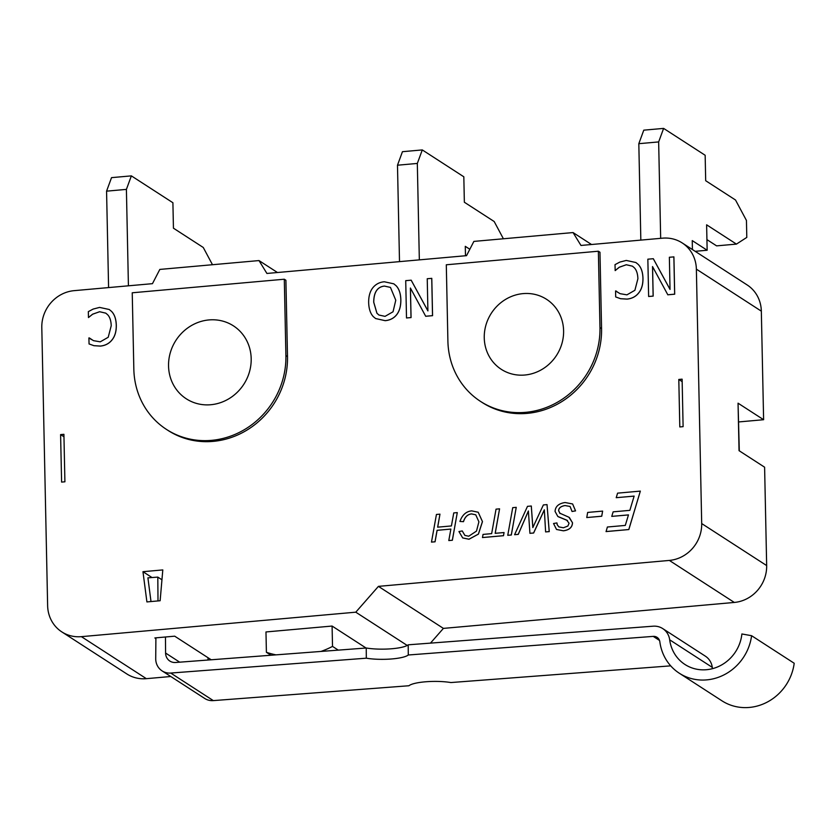 <?xml version="1.0" encoding="UTF-8"?>
<svg xmlns="http://www.w3.org/2000/svg" width="836" height="836" viewBox="0 0 836 836"><rect width="100%" height="100%" fill="white"/><g stroke="black" fill="none" stroke-linecap="round" stroke-linejoin="round"><path stroke-width="1.25" d="M660.67 238.344L658.653 141.921L663.617 128.399L705.156 155.266L705.688 180.712L735.513 200.003L746.443 220.453L746.799 237.414L736.432 244.102L706.619 224.811L707.152 250.246L692.239 240.601L692.427 249.546M640.836 240.11L638.819 143.688L643.783 130.165L663.617 128.399M638.819 143.688L658.653 141.921M706.922 239.608L716.598 245.868L736.432 244.102M695.165 251.322L707.152 250.246M399.503 261.637L397.487 165.214L402.45 151.692L422.295 149.926L463.823 176.793L464.356 202.239L494.18 221.519L503.397 238.772M469.822 249.264L465.286 246.338L465.485 255.753M419.338 259.86L417.321 163.438L422.295 149.926M397.487 165.214L417.321 163.438M366.325 658.193L366.241 648.005A26.052 5.497 179.5 0 0 408.198 644.817L408.281 654.996A26.052 5.497 -0.5 0 1 366.325 658.193L170.722 673.053A15.633 14.557 122.9 0 1 162.111 670.9A15.633 14.557 122.9 0 1 155.715 658.904L155.904 637.847M165.455 636.99L165.591 653.052A10.419 9.698 -57.1 0 0 169.854 661.057A10.419 9.698 -57.1 0 0 175.602 662.488L366.241 648.005M162.111 670.9L204.705 698.457A15.633 14.557 -57.1 0 0 213.326 700.61L408.929 685.75A26.052 5.497 -0.5 0 1 450.886 682.552L670.702 665.853M208.007 657.713L208.028 660.022M151.002 601.554L147.909 577.854L157.805 577.101L161.944 579.776M157.805 577.101L158.004 600.938M712.471 668.664A38.216 35.572 122.9 0 1 712.282 667.368A17.368 16.166 -57.1 0 0 705.323 656.145L662.729 628.588A17.368 16.166 122.9 0 1 669.678 639.812A38.216 35.572 -57.1 0 0 684.966 664.484A38.216 35.572 -57.1 0 0 741.887 633.97L751.595 635.705A48.634 45.28 122.9 0 1 679.313 673.231A48.634 45.28 122.9 0 1 659.844 641.829A6.949 6.469 -57.1 0 0 653.23 636.384L408.281 654.996M679.313 673.231L721.907 700.787A48.634 45.28 -57.1 0 0 794.2 663.261L751.595 635.705M408.198 644.817L653.146 626.195A17.368 16.166 122.9 0 1 662.729 628.588M142.966 571.688L162.801 569.922L160.136 600.739L146.906 601.92L142.966 571.688L152.006 577.54M155.924 638.631L154.859 637.941L174.693 636.175L211.205 659.782M320.972 651.443A90.319 84.091 -57.1 0 0 332.519 646.406L338.266 650.126M128.42 285.808L126.403 189.385L131.367 175.874L172.906 202.74L173.439 228.186L203.263 247.477L212.48 264.719M108.586 287.584L106.569 191.162L111.533 177.64L131.367 175.874M106.569 191.162L126.403 189.385M270.948 655.246L266.402 652.299A90.319 84.091 -57.1 0 0 275.974 654.86M366.053 648.015L332.091 626.049L265.973 631.953L266.402 652.299M332.091 626.049L332.519 646.406M355.781 612.182L81.395 636.656A34.736 32.343 122.9 0 1 61.822 631.901A34.736 32.343 122.9 0 1 47.631 605.682L41.8 327.524A34.736 32.343 122.9 0 1 74.153 290.656L152.465 283.665L159.822 269.422L258.993 260.571L266.914 273.456L466.53 255.659L473.876 241.405L573.057 232.565L580.968 245.45L662.593 238.166A34.736 32.343 122.9 0 1 682.176 242.921A34.736 32.343 122.9 0 1 696.367 269.14L701.697 523.555A34.736 32.343 122.9 0 1 669.343 560.423L378.426 586.37L355.781 612.182L407.226 645.455M739.296 450.834L738.052 403.182L763.613 419.714L738.69 421.94M683.106 426.653L682.113 379.168L678.801 379.46L679.804 426.945L683.106 426.653M763.613 419.714L761.335 311.159A34.736 32.343 -57.1 0 0 747.144 284.94L682.176 242.921M430.477 643.124L443.404 628.39L734.322 602.442A34.736 32.343 -57.1 0 0 766.664 565.575L764.606 467.199L739.045 450.667L738.052 403.182M61.822 631.901L126.79 673.92A34.736 32.343 -57.1 0 0 146.363 678.675L170.763 676.502M63.964 436.768L60.6 434.595L61.603 482.09L64.905 481.797L63.912 434.302L60.6 434.595M443.404 628.39L378.426 586.37M640.345 491.108L628.829 529.554L606.079 531.581L607.385 527.014L625.297 525.416L628.473 514.892L611.764 516.387L613.143 511.841L629.853 510.347L634.137 496.093L616.216 497.692L617.595 493.146L640.345 491.108L628.787 529.533L606.027 531.56M628.463 514.924L611.764 516.387M634.127 496.124L616.216 497.692M478.213 512.249L482.435 521.601L478.391 534.079L468.965 539.21L462.684 537.924L458.954 531.55L462.245 530.944L464.879 535.416L468.745 536.221L476.489 531.1L478.903 521.831L475.768 514.819L471.546 513.921C467.658 514.37 464.973 516.951 463.489 521.664L459.925 521.445C462.256 514.924 466.185 511.402 471.703 510.869L478.213 512.249L482.476 521.622L478.432 534.11L469.006 539.241L462.705 537.935M462.245 530.944L464.9 535.427M516.24 507.347L511.329 535.009L507.755 535.291L512.719 507.661L516.24 507.347L511.287 534.977L507.755 535.291M570.089 506.47L565.084 505.571C560.81 506.292 558.667 508.048 558.667 510.848L560.162 513.544M569.4 517.536L572.461 522.73C572.284 527.328 569.243 530.014 563.37 530.787L556.525 529.47L553.537 523.503L556.943 522.928L557.184 524.715L558.835 526.889L563.422 527.777L567.895 526.032L569.065 523.242L566.651 520.096L557.842 516.481L555.062 511.413C555.376 506.417 558.73 503.46 565.115 502.53L572.618 503.962L575.513 510.848L572.043 511.486L570.068 506.459L565.042 505.55C560.768 506.271 558.626 508.027 558.626 510.827L560.141 513.534M568.898 517.233L572.503 522.751C572.326 527.359 569.285 530.045 563.412 530.818L556.525 529.47M556.943 522.928L557.225 524.736L558.856 526.899M567.529 520.577L558.229 516.711M572.618 503.962L575.555 510.88L572.043 511.486M393.84 283.843L396.222 285.828C399.127 288.953 400.674 293.614 400.852 299.81C400.925 306.018 399.566 310.95 396.797 314.587C393.986 318.182 390.119 320.219 385.197 320.679L375.646 318.558L373.326 316.656C370.421 313.563 368.864 308.892 368.655 302.653C368.571 296.487 369.92 291.565 372.72 287.897C375.677 284.198 379.544 282.16 384.341 281.774L393.798 283.822L396.18 285.808C399.085 288.932 400.632 293.582 400.81 299.779C400.883 305.997 399.524 310.919 396.755 314.566C393.944 318.161 390.078 320.188 385.156 320.658L375.594 318.537M635.903 262.525L638.108 264.322C641.149 267.321 642.779 271.982 642.978 278.304C643.072 284.459 641.651 289.329 638.735 292.924C635.872 296.571 631.964 298.63 627.031 299.11L620.615 298.713L615.693 296.947L615.568 290.959L620.113 293.676L626.927 294.847L634.89 290.291L637.899 278.722C637.711 273.685 636.51 270.018 634.305 267.75L632.444 266.172L626.3 264.73L619.33 267.238L615.181 270.603L615.014 264.646L619.8 262.096L626.268 260.435L635.903 262.525L638.067 264.291C641.107 267.29 642.738 271.951 642.936 278.273C643.02 284.428 641.609 289.298 638.694 292.893C635.83 296.54 631.922 298.609 626.99 299.089L620.573 298.692L615.693 296.947M632.465 266.182L626.342 264.761L619.288 267.206L615.139 270.571M653.271 258.69L670.033 289.434L669.364 257.258L673.91 256.882L674.694 294.199L667.828 294.805L652.519 266.548L653.135 296.09L648.631 296.487L647.848 259.181L653.313 258.721L670.033 289.381M652.561 266.621L653.177 296.111L648.631 296.487M411.145 280.165L427.907 310.908L427.238 278.733L431.784 278.357L432.567 315.674L425.702 316.28L410.392 288.023L411.019 317.565L406.505 317.962L405.721 280.656L411.187 280.196L427.907 310.856M410.434 288.096L411.061 317.586L406.505 317.962M105.796 313.166L99.662 311.734L92.618 314.179L88.47 317.555L88.344 311.629L93.13 309.08L99.588 307.408L109.234 309.498L111.439 311.295C114.48 314.294 116.11 318.955 116.308 325.277C116.392 331.432 114.981 336.302 112.066 339.897C109.202 343.544 105.294 345.613 100.362 346.094L93.945 345.696L89.065 343.951L88.898 337.932L91.573 339.625M89.316 337.922L93.444 340.649L100.257 341.83L108.22 337.263L111.23 325.695C111.042 320.658 109.84 317.001 107.625 314.723L105.775 313.145L99.62 311.713L92.66 314.211L88.47 317.555M547.026 504.599L549.252 531.623L545.615 531.915L544.33 509.835L533.577 532.992L529.93 533.316L528.373 510.995L518.226 534.361L514.589 534.685L527.495 506.344L531.299 506.01L532.825 527.547L543.379 504.934L547.026 504.599L549.2 531.602L545.615 531.915M544.372 509.866L533.629 533.023L529.93 533.316M528.415 511.015L518.268 534.392L514.589 534.685M531.299 506.01L532.866 527.579M504.045 532.542L503.512 535.709L482.487 537.548L483.041 534.413L491.652 533.64L496.041 509.155L499.573 508.831L495.173 533.326L504.045 532.542L503.471 535.677L482.487 537.548M499.573 508.831L495.225 533.326M457.282 512.604L452.37 540.265L448.796 540.558L450.865 529.073L437.113 530.337L435.054 541.812L431.48 542.094L436.434 514.464L439.966 514.15L437.636 527.171L451.419 525.938L453.749 512.928L457.282 512.604L452.328 540.234L448.796 540.558M439.966 514.15L437.677 527.161M602.62 511.099L601.742 516.24L586.757 517.547L587.656 512.437L602.62 511.099L601.701 516.22L586.757 517.547M598.367 251.218L599.966 252.253L601.565 328.569A79.901 74.383 122.9 0 1 561.489 401.802A79.901 74.383 122.9 0 1 482.132 402.45L480.533 401.416A79.901 74.383 122.9 0 1 447.897 341.109L446.299 264.782L598.367 251.218L599.966 327.545A79.901 74.383 122.9 0 1 559.89 400.768A79.901 74.383 122.9 0 1 480.533 401.416M284.303 279.224L285.902 280.259L287.5 356.585A79.901 74.383 122.9 0 1 247.425 429.808A79.901 74.383 122.9 0 1 168.067 430.456L166.479 429.422A79.901 74.383 122.9 0 1 133.833 369.115L132.234 292.788L284.303 279.224L285.902 355.551A79.901 74.383 122.9 0 1 245.836 428.784A79.901 74.383 122.9 0 1 166.479 429.422M682.166 381.634L678.801 379.46M475.768 514.819L471.504 513.889C467.617 514.339 464.931 516.92 463.447 521.633L459.925 521.445M559.608 513.105L568.856 517.202M567.508 520.567L566.693 520.117M390.454 287.406L395.773 300.228L393.035 311.776L385.041 316.363L378.938 315.036L376.911 313.207L373.702 302.204C373.807 292.224 377.37 286.842 384.403 286.069L390.454 287.406L384.445 286.09C377.412 286.873 373.849 292.245 373.744 302.224L376.952 313.239L378.959 315.047M615.996 290.949L618.222 292.642M673.868 256.851L674.652 294.167L667.786 294.784M431.742 278.325L432.525 315.642L425.66 316.259M109.234 309.498L111.397 311.264C114.438 314.263 116.058 318.924 116.267 325.246C116.35 331.401 114.94 336.271 112.024 339.865C109.161 343.512 105.252 345.581 100.31 346.062L93.904 345.665L89.024 343.92M450.865 529.073L437.071 530.306L435.013 541.78L431.48 542.094M484.253 337.859A41.685 38.811 122.9 0 1 505.163 299.654A41.685 38.811 122.9 0 1 546.566 299.319A41.685 38.811 122.9 0 1 556.515 355.404A41.685 38.811 122.9 0 1 501.286 369.324A41.685 38.811 122.9 0 1 484.253 337.859M168.548 366.022A43.42 40.431 122.9 0 1 190.326 326.218A43.42 40.431 122.9 0 1 233.453 325.873A43.42 40.431 122.9 0 1 243.809 384.288A43.42 40.431 122.9 0 1 186.282 398.793A43.42 40.431 122.9 0 1 168.548 366.022M573.057 232.565L591.522 244.509M258.993 260.571L277.468 272.515M165.591 653.052L179.698 662.175M653.23 636.384L659.51 640.439M170.722 673.053L213.326 700.61M669.678 639.812L712.282 667.368M146.363 678.675L81.395 636.656M761.335 311.159L696.367 269.14M766.664 565.575L701.697 523.555M734.322 602.442L669.343 560.423M601.565 328.569L599.966 327.545M287.5 356.585L285.902 355.551"/></g></svg>
